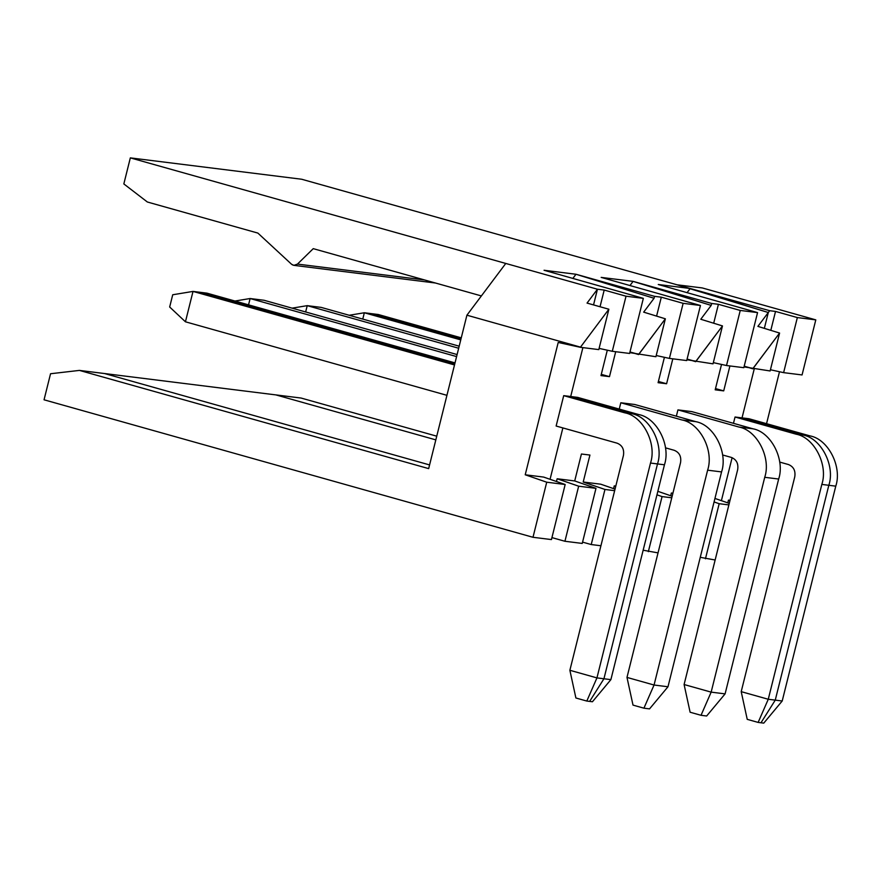 <?xml version="1.0" encoding="UTF-8"?>
<svg xmlns="http://www.w3.org/2000/svg" width="881" height="881" viewBox="0 0 881 881"><rect width="100%" height="100%" fill="white"/><g stroke="black" fill="none" stroke-linecap="round" stroke-linejoin="round"><path stroke-width="1.32" d="M658.03 552.872L643.152 550.218L658.03 552.872M600.919 545.757L591.228 544.546L582.561 542.123L591.228 544.546L600.919 545.757M582.242 543.423L564.93 541.264L551.924 537.608L564.93 541.264L582.242 543.423L595.974 488.349L578.663 486.191L564.93 541.264L578.663 486.191L595.974 488.349L582.242 543.423M715.141 559.997L700.263 557.332L715.141 559.997M714.987 498.448L729.259 503.37L714.987 498.448M711.672 303.471L711.187 305.399L700.78 319.252L722.475 325.926L695.759 361.496L687.081 359.074L695.704 361.684L722.475 325.926L713.026 363.842L722.475 325.926L700.78 319.252L711.187 305.399L711.672 303.471L718.411 304.308L711.672 303.471L633.087 281.369L711.672 303.471M672.809 358.831L666.598 383.753L658.085 382.695L664.417 357.312L658.085 382.695L666.598 383.753L658.393 381.462L666.598 383.753L672.809 358.831M656.587 316.114L661.312 297.183L654.561 296.346L654.076 298.274L643.67 312.138L665.364 318.812L638.648 354.382L629.981 351.96L638.604 354.569L665.364 318.812L655.916 356.728L665.364 318.812L643.67 312.138L654.076 298.274L654.561 296.346L661.312 297.183L683.138 303.328L700.45 305.487L601.161 277.394L633.087 281.369L711.187 305.399L633.087 281.38L629.97 285.543L633.087 281.369L601.161 277.394L700.45 305.487L683.138 303.328L669.406 358.402L656.213 355.517L669.406 358.402L686.717 360.56L669.406 358.402L683.138 303.328L661.312 297.183L656.587 316.114M615.698 351.706L609.487 376.639L600.985 375.581L607.306 350.198L600.985 375.581L609.487 376.639L601.283 374.348L609.487 376.639L615.698 351.706M600.038 306.742L604.201 290.069L597.45 289.232L593.541 304.914L597.45 289.232L604.201 290.069L626.028 296.203L643.339 298.362L544.051 270.269L575.976 274.255L654.561 296.346L575.976 274.255L654.076 298.274L575.976 274.266L572.859 278.418L575.976 274.255L544.051 270.269L643.339 298.362L626.028 296.203L612.295 351.288L599.102 348.391L612.295 351.288L629.607 353.446L612.295 351.288L626.028 296.203L604.201 290.069L600.038 306.742M582.892 347.621L570.701 396.516L577.65 397.386L570.701 396.516L631.721 413.674L638.67 414.544L577.65 397.386L638.67 414.544L631.721 413.674C649.881 416.856 664.054 444.498 657.501 463.935L664.45 464.794C671.003 445.368 656.83 417.726 638.67 414.544C656.83 417.726 671.003 445.368 664.45 464.794L657.501 463.935L603.937 678.766L610.885 679.636L664.45 464.794L610.885 679.636L603.937 678.766L589.642 701.408L592.428 701.761L610.885 679.636L592.428 701.761L589.642 701.408L603.937 678.766L657.501 463.935C664.054 444.498 649.881 416.856 631.721 413.674L570.701 396.516L582.892 347.621L570.701 396.516L563.708 395.646L556.131 426.03L617.152 443.187C622.261 445.29 624.354 449.376 623.44 455.444C624.354 449.376 622.261 445.29 617.152 443.187L556.131 426.03L563.708 395.646L624.728 412.804C642.888 415.986 657.061 443.628 650.508 463.054L657.501 463.935C664.054 444.498 649.881 416.856 631.721 413.674L624.728 412.804L563.708 395.646L570.701 396.516L631.721 413.674L570.701 396.516L582.892 347.621M562.871 427.924L550.063 479.297L562.871 427.924M556.473 481.5L557.155 478.768L574.709 480.949L581.427 454.001L589.929 455.059L583.211 482.017L600.765 484.198L615.037 489.131L600.765 484.198L583.211 482.017L589.929 455.059L581.427 454.001L574.709 480.949L595.974 488.349L574.709 480.949L557.155 478.768L578.663 486.191L557.155 478.768L556.473 481.5M613.572 488.625L614.255 485.883L615.808 486.081L614.255 485.883L615.72 486.389L614.255 485.883L613.572 488.625M657.832 491.312L672.148 496.245L657.832 491.312M670.683 495.739L671.366 493.008L672.908 493.195L671.366 493.008L672.831 493.514L671.366 493.008L670.683 495.739M721.396 500.65L732.111 457.68L721.396 500.65M733.466 423.32L735.04 417.01L742.033 417.88L754.224 368.985L742.033 417.88L735.04 417.01L796.061 434.168L803.054 435.038L742.033 417.88L803.054 435.038L796.061 434.168C814.22 437.35 828.393 464.981 821.83 484.418L828.823 485.288C835.386 465.862 821.213 438.22 803.054 435.038C821.213 438.22 835.386 465.862 828.823 485.288L821.83 484.418L768.265 699.261L775.258 700.131L828.823 485.288L775.258 700.131L768.265 699.261L758.145 722.42L760.975 722.772L775.258 700.131L760.975 722.772L758.145 722.42L747.231 719.348L741.207 691.651L794.772 476.808L741.207 691.651L768.265 699.261L821.83 484.418C828.393 464.981 814.22 437.35 796.061 434.168L735.04 417.01L733.466 423.32M764.345 328.36L768.298 312.513L757.891 326.377L779.586 333.051L752.87 368.621L744.192 366.199L752.815 368.809L779.586 333.051L770.126 370.967L779.586 333.051L757.891 326.377L768.298 312.513L690.197 288.505L687.07 292.657L690.197 288.494L301.665 179.239L130.333 157.875L597.45 289.232L130.333 157.875L301.665 179.239L690.197 288.494L658.272 284.508L690.197 288.494L768.298 312.513L764.345 328.36L768.298 312.513L677.104 284.805L702.289 287.944L677.104 284.805L768.298 312.513L764.345 328.36M729.92 365.945L723.708 390.878L715.196 389.82L721.528 364.437L715.196 389.82L723.708 390.878L715.504 388.587L723.708 390.878L729.92 365.945M713.698 323.228L718.411 304.308L740.249 310.442L757.561 312.601L658.272 284.508L757.561 312.601L740.249 310.442L726.517 365.527L713.324 362.631L726.517 365.527L743.828 367.685L726.517 365.527L740.249 310.442L718.411 304.308L713.698 323.228M676.355 416.195L677.93 409.885L691.871 411.625L677.93 409.885L738.95 427.043L752.892 428.783L691.871 411.625L752.892 428.783L738.95 427.043C757.109 430.225 771.282 457.867 764.73 477.304L778.661 479.033C785.224 459.607 771.051 431.965 752.892 428.783C771.051 431.965 785.224 459.607 778.661 479.033L764.73 477.304L711.154 692.136L725.096 693.876L778.661 479.033L725.096 693.876L711.154 692.136L701.034 715.295L706.65 716L725.096 693.876L706.65 716L701.034 715.295L690.12 712.233L684.097 684.526L737.661 469.683C738.575 463.615 736.483 459.53 731.373 457.426L722.574 454.959L731.373 457.426C736.483 459.53 738.575 463.615 737.661 469.683L684.097 684.526L711.154 692.136L764.73 477.304C771.282 457.867 757.109 430.225 738.95 427.043L677.93 409.885L676.355 416.195M619.244 409.081L620.819 402.76L634.76 404.5L620.819 402.76L681.839 419.929L695.781 421.658L634.76 404.5L695.781 421.658L681.839 419.929C699.999 423.111 714.172 450.742 707.619 470.179L721.561 471.919C728.113 452.482 713.94 424.84 695.781 421.658C713.94 424.84 728.113 452.482 721.561 471.919L707.619 470.179L654.054 685.022L667.985 686.762L721.561 471.919L667.985 686.762L654.054 685.022L643.923 708.181L649.539 708.886L667.985 686.762L649.539 708.886L643.923 708.181L633.01 705.108L626.986 677.412L680.55 462.569C681.465 456.501 679.372 452.416 674.262 450.312L665.463 447.834L674.262 450.312C679.372 452.416 681.465 456.501 680.55 462.569L626.986 677.412L654.054 685.022L707.619 470.179C714.172 450.742 699.999 423.111 681.839 419.929L620.819 402.76L619.244 409.081M728.873 504.912L719.182 503.701L705.45 558.785L719.182 503.701L714.062 501.95L719.182 503.701L728.873 504.912M779.674 462.073L788.484 464.551C793.594 466.655 795.686 470.74 794.772 476.808C795.686 470.74 793.594 466.655 788.484 464.551L779.674 462.073M741.207 691.651L747.231 719.348L758.145 722.42L768.265 699.261L741.207 691.651M743.828 367.685L757.561 312.601L743.828 367.685M744.027 366.892L770.126 370.967L744.027 366.892M275.918 394.908L435.82 439.872L275.918 394.908L104.586 373.544L429.576 464.926L104.586 373.544L275.918 394.908L435.82 439.872L275.918 394.908L301.104 398.047L275.918 394.908M371.33 313.647L461.005 338.855L371.33 313.647L364.338 312.766L378.279 314.506L461.259 337.841L378.279 314.506L371.33 313.647L461.005 338.855L371.33 313.647M481.378 295.928L313.251 248.651L297.459 264.091L293.891 265.357L291.567 264.256L257.869 233.08L147.358 202.002L123.836 183.931L130.333 157.875L123.836 183.931L147.358 202.002L257.869 233.08L291.567 264.256C293.527 265.787 295.487 265.732 297.459 264.091L424.521 279.938L297.459 264.091L313.251 248.651L481.378 295.928M321.169 307.392L459.177 346.189L321.169 307.392L307.227 305.652L321.169 307.392M292.085 308.152L307.227 305.652L458.671 348.237L307.227 305.652L305.652 311.962L307.227 305.652L292.085 308.152M349.195 315.266L364.338 312.766L460.752 339.879L364.338 312.766L362.763 319.087L364.338 312.766L349.195 315.266M671.763 497.798L662.072 496.587L648.339 551.66L662.072 496.587L656.962 494.836L662.072 496.587L671.763 497.798M684.097 684.526L690.12 712.233L701.034 715.295L711.154 692.136L684.097 684.526M686.717 360.56L700.45 305.487L686.717 360.56M686.916 359.767L713.026 363.842L686.916 359.767M264.058 300.267L457.096 354.547L264.058 300.267L250.116 298.527L264.058 300.267M234.974 301.027L250.116 298.527L456.589 356.585L250.116 298.527L248.552 304.848L250.116 298.527L234.974 301.027M614.652 490.673L604.961 489.462L591.228 544.546L604.961 489.462L583.211 482.017L604.961 489.462L614.652 490.673M626.986 677.412L633.01 705.108L643.923 708.181L654.054 685.022L626.986 677.412M629.607 353.446L643.339 298.362L629.607 353.446M629.805 352.642L655.916 356.728L629.805 352.642M206.947 293.153L455.014 362.895L206.947 293.153L200.009 292.283L206.947 293.153M200.009 292.283L454.761 363.919L200.009 292.283L193.016 291.413L172.72 294.761L169.67 307.006L185.439 321.796L193.016 291.413L454.508 364.943L193.016 291.413L200.009 292.283L454.761 363.919L200.009 292.283M742.033 417.88L754.224 368.985L742.033 417.88L748.982 418.739L810.002 435.897C828.162 439.09 842.335 466.721 835.772 486.158L828.823 485.288C835.386 465.862 821.213 438.22 803.054 435.038L742.033 417.88L803.054 435.038L810.002 435.897L748.982 418.739L742.033 417.88M760.975 722.772L775.258 700.131L828.823 485.288L775.258 700.131L760.975 722.772L763.761 723.125L760.975 722.772M763.761 723.125L782.207 701.001L775.258 700.131L782.207 701.001L835.772 486.158L782.207 701.001L763.761 723.125M727.794 502.864L728.477 500.122L730.019 500.32L728.477 500.122L727.794 502.864M766.547 423.684L779.498 371.738L766.547 423.684M770.809 330.353L775.522 311.434L769.664 310.696L768.298 312.513L769.664 310.696L690.208 288.494L769.664 310.696L775.522 311.434L797.349 317.567L815.795 319.869L702.289 287.944L815.795 319.869L802.062 374.943L815.795 319.869L797.349 317.567L783.616 372.641L802.062 374.943L783.616 372.641L797.349 317.567L775.522 311.434L770.809 330.353M436.745 436.183L301.104 398.047L436.745 436.183M770.435 369.756L783.616 372.641L770.435 369.756M729.942 500.628L728.477 500.122L729.942 500.628M810.002 435.897L803.054 435.038C821.213 438.22 835.386 465.862 828.823 485.288L835.772 486.158C842.335 466.721 828.162 439.09 810.002 435.897M551.44 539.579L532.994 537.289L44.05 399.798L532.994 537.289L546.727 482.204L525.219 474.782L558.213 342.456L580.37 347.301L558.213 342.456L525.219 474.782L546.727 482.204L565.173 484.506L551.44 539.579L565.173 484.506L543.654 477.084L565.173 484.506L546.727 482.204L532.994 537.289L551.44 539.579M589.642 701.408L603.937 678.766L596.944 677.896L586.812 701.056L589.642 701.408L586.812 701.056L596.944 677.896L569.875 670.287L623.44 455.444L569.875 670.287L575.899 697.994L586.812 701.056L575.899 697.994L569.875 670.287L596.944 677.896L650.508 463.054C657.061 443.628 642.888 415.986 624.728 412.804L631.721 413.674C649.881 416.856 664.054 444.498 657.501 463.935L650.508 463.054L596.944 677.896L603.937 678.766L657.501 463.935L603.937 678.766L589.642 701.408M598.805 349.603L580.37 347.301L608.87 309.231L587.043 303.086L597.45 289.232L505.771 263.452L466.908 315.2L580.414 347.114L466.908 315.2L428.662 468.615L79.411 370.405L50.547 373.742L44.05 399.798L50.547 373.742L79.411 370.405L428.662 468.615L466.908 315.2L505.771 263.452L597.45 289.232L593.541 304.914L597.45 289.232L587.043 303.086L608.87 309.231L598.805 349.603L608.87 309.231L580.37 347.301L598.805 349.603M185.439 321.796L169.67 307.006L172.72 294.761L193.016 291.413L185.439 321.796L446.931 395.327L185.439 321.796M543.654 477.084L525.219 474.782L543.654 477.084M429.576 464.926L104.586 373.544L79.411 370.405L104.586 373.544L429.576 464.926M435.434 283.01L293.891 265.357"/></g></svg>
